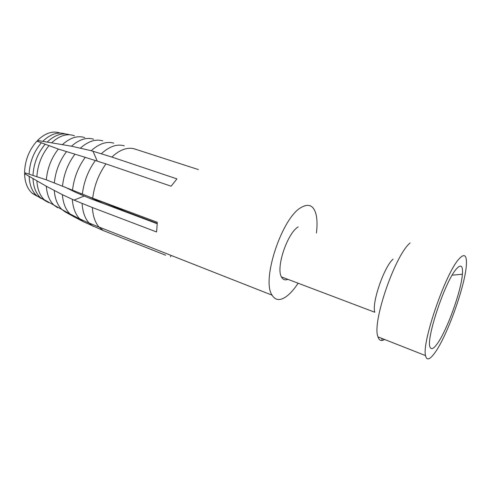 <?xml version="1.0" encoding="UTF-8"?>
<svg xmlns="http://www.w3.org/2000/svg" width="491" height="491" viewBox="0 0 491 491"><rect width="100%" height="100%" fill="white"/><g stroke="black" fill="none" stroke-linecap="round" stroke-linejoin="round"><path stroke-width="0.74" d="M58.319 149.055L85.244 157.341C78.179 167.044 73.932 177.988 72.502 190.189L46.332 179.835L24.55 172.679C24.943 160.551 29.049 150.037 36.874 141.132L58.319 149.055C51.365 158.022 47.369 168.278 46.332 179.835M74.871 154.266C67.936 163.632 63.812 174.237 62.504 186.089M96.807 199.727L125.935 211.541L157.169 223.331M459.042 258.941C445.871 272.468 421.714 342.307 425.531 355.552C426.63 360.689 429.656 359.897 434.59 353.164C447.418 336.077 466.395 282.411 466.45 262.955C466.554 254.798 464.081 253.46 459.042 258.941M436.91 344.24C446.571 331.554 461.159 291.476 462.393 274.291C463.044 265.643 461.067 263.845 456.464 268.884C444.963 281.079 424.973 341.638 430.325 347.622C431.528 349.666 433.725 348.542 436.91 344.24M85.244 157.341L105.964 163.896C98.709 174.06 94.284 185.494 92.701 198.198L72.502 190.189M298.123 283.215C294.557 288.647 290.973 292.82 287.364 295.742C280.533 301.081 275.359 300.762 271.848 294.784C261.451 279.361 282.3 217.194 301.296 207.411C308.385 203.397 313.184 205.293 315.688 213.1C317.186 218.237 317.432 224.89 316.431 233.059M287.818 279.311C284.97 280.508 282.822 279.686 281.386 276.838C275.813 267.466 287.388 233.035 298.227 226.867M105.964 163.896L171.126 186.212L176.932 178.89L111.899 157.065L91.185 150.7L71.502 146.208L37.531 140.444L38.132 141.635M104.356 203.961L89.086 196.805M198.376 169.579L134.73 148.982C131.349 147.908 127.678 148.049 123.707 149.399C119.724 150.798 115.79 153.352 111.899 157.065M95.432 160.434C88.22 170.42 83.857 181.682 82.347 194.209M36.856 196.112L32.13 193.215C27.386 188.869 24.863 182.351 24.556 173.654L46.295 186.242L62.375 194.675C63.081 203.268 65.671 209.725 70.133 214.051L44.399 199.843M70.139 214.051L73.484 216.525L65.413 212.051L62.136 209.7M64.646 186.942L76.301 192.662L90.522 198.695L157.12 223.706M62.375 194.675L74.012 200.113L92.388 207.54C92.891 215.966 95.082 222.441 98.955 226.977L103.27 230.561L83.421 221.742L73.484 216.525M82.095 203.495C82.684 212.094 85.047 218.648 89.19 223.153M89.491 223.473L93.173 226.326M92.388 207.54L156.604 231.973L157.31 222.294L92.701 198.198M24.556 173.654L26.103 173.139M72.306 199.377C72.975 207.988 75.467 214.506 79.775 218.931M80.101 219.25L83.421 221.742M170.518 256.818L171.058 255.4M46.663 201.611L40.649 197.867M165.657 255.216L103.27 230.561M124.26 145.833C117.116 143.722 109.487 146.336 101.385 153.677M113.814 143.163C106.707 141.089 99.164 143.599 91.185 150.7M102.791 140.862C95.745 138.781 88.306 141.187 80.469 148.086M60.178 133.043C52.807 130.526 45.264 132.987 37.531 140.444M374.774 312.049C371.669 302.843 384.201 266.552 393.07 259.162M384.619 339.49L382.612 340.398C380.347 340.963 378.757 339.662 377.849 336.501C372.043 322.096 395.046 255.185 410.114 242.959M66.463 151.713C59.577 160.833 55.538 171.206 54.354 182.836M48.897 145.753C41.698 154.628 37.697 164.89 36.886 176.545M45.062 144.329C37.709 153.192 33.689 163.509 32.989 175.275M41.299 142.887C33.756 151.762 29.699 162.153 29.129 174.06M117.398 207.411L117.736 208.184M92.971 151.21L97.243 161.03M54.274 190.514C54.967 198.935 57.527 205.275 61.958 209.54M46.295 186.242C46.952 194.7 49.548 201.046 54.09 205.263L57.576 207.693M29.141 176.429C29.54 184.862 32.001 191.226 36.537 195.535L31.89 193M36.757 195.743L41.14 198.524M32.995 178.712C33.468 187.077 35.947 193.393 40.434 197.67L36.53 195.535M84.108 196.087L74.012 200.113M36.886 180.964C37.433 189.422 39.992 195.768 44.571 200.003M44.601 200.033L48.48 202.617M80.414 194.504L81.297 193.779M90.847 223.724L90.583 224.405M84.796 137.597C77.725 135.307 70.311 137.603 62.553 144.483M93.671 139.199C86.643 137.05 79.254 139.389 71.502 146.208M69.47 134.73C62.332 132.478 54.961 134.859 47.363 141.893M74.479 135.78C67.255 133.196 59.706 135.473 51.837 142.617M65.039 133.89C57.846 131.631 50.463 134.074 42.889 141.205M452.18 275.163L462.399 274.23M99.139 227.186L89.012 222.963M89.313 223.282L79.597 218.753M69.961 213.88L79.923 219.078M40.434 197.67L44.368 199.819M272.051 295.165L98.998 227.026M381.74 338.354L382.145 340.49M425.537 355.601L377.953 336.863M374.829 312.264L281.404 276.881"/></g></svg>
